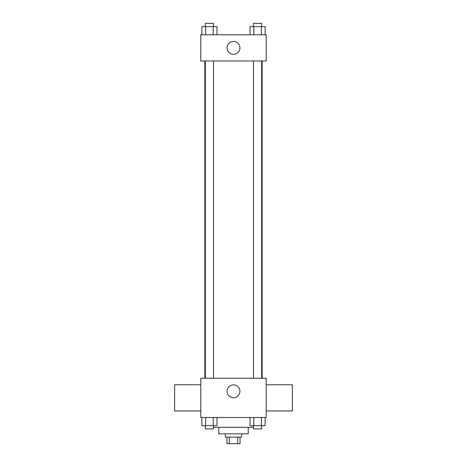 <?xml version="1.0" encoding="UTF-8"?>
<svg xmlns="http://www.w3.org/2000/svg" width="467" height="467" viewBox="0 0 467 467"><rect width="100%" height="100%" fill="white"/><g stroke="black" fill="none" stroke-linecap="round" stroke-linejoin="round"><path stroke-width="0.7" d="M237.697 437.106L237.697 443.65L226.956 443.65L226.956 437.106M237.697 443.65L240.044 443.65L240.044 437.106M241.678 433.837L241.678 437.106L225.322 437.106L225.322 433.837M229.303 437.106L229.303 443.65M248.216 427.293L248.216 433.837L218.784 433.837L218.784 427.293M253.488 427.293L213.512 427.293M266.208 417.486L200.792 417.486L200.792 378.235L266.208 378.235L266.208 417.486M239.933 391.317A6.433 6.433 0 0 1 230.284 396.886A6.433 6.433 0 0 1 230.284 385.748A6.433 6.433 0 0 1 239.933 391.317M266.208 410.942L292.377 410.942L292.377 384.773L266.208 384.773M200.792 384.773L174.623 384.773L174.623 410.942L200.792 410.942M262.15 60.967L262.15 378.235M253.488 378.235L253.488 60.967M213.512 60.967L213.512 378.235M266.208 60.967L200.792 60.967L200.792 34.797L266.208 34.797L266.208 60.967M239.933 47.879A6.433 6.433 0 0 1 230.284 53.454A6.433 6.433 0 0 1 230.284 42.31A6.433 6.433 0 0 1 239.933 47.879M265.128 34.797L265.128 26.619L250.02 26.619L250.02 34.797M261.351 26.619L261.351 34.797M253.797 26.619L253.797 34.797M253.488 26.619L253.488 23.35L261.66 23.35L261.66 26.619M216.98 34.797L216.98 26.619L201.872 26.619L201.872 34.797M213.203 26.619L213.203 34.797M205.649 26.619L205.649 34.797M205.34 26.619L205.34 23.35L213.512 23.35L213.512 26.619M265.128 417.486L265.128 425.659L250.02 425.659L250.02 417.486M261.351 417.486L261.351 425.659M253.797 417.486L253.797 425.659M261.66 425.659L261.66 428.934L253.488 428.934L253.488 425.659M216.98 417.486L216.98 425.659L201.872 425.659L201.872 417.486M213.203 417.486L213.203 425.659M205.649 417.486L205.649 425.659M213.512 425.659L213.512 428.934L205.34 428.934L205.34 425.659M204.85 60.967L204.85 378.235M261.66 378.235L261.66 60.967M205.34 60.967L205.34 378.235"/></g></svg>
